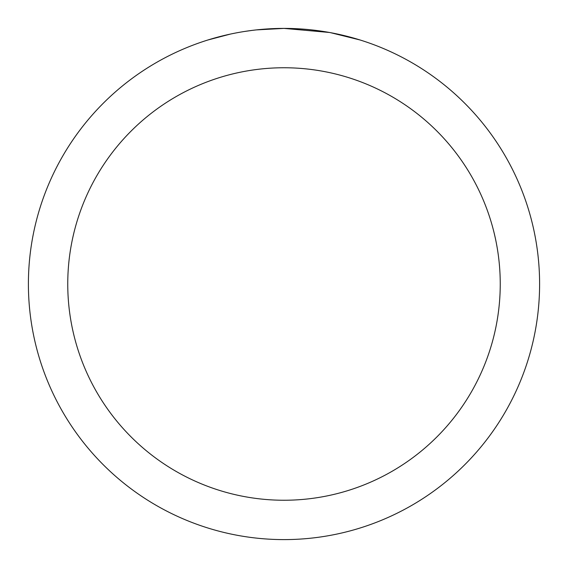<?xml version="1.0" encoding="UTF-8"?>
<svg xmlns="http://www.w3.org/2000/svg" width="568" height="568" viewBox="0 0 568 568"><rect width="100%" height="100%" fill="white"/><g stroke="black" fill="none" stroke-linecap="round" stroke-linejoin="round"><path stroke-width="0.85" d="M289.098 28.45L292.655 28.549M315.474 30.345L316.553 30.48M329.404 32.468L284 28.4A255.6 255.6 0 0 1 539.6 284A255.6 255.6 0 0 1 284 539.6A255.6 255.6 0 0 1 28.4 284A255.6 255.6 0 0 1 284 28.4L256.374 29.898M330.611 32.688L359.934 39.945M284 67.755A216.245 216.245 0 0 1 500.245 284A216.245 216.245 0 0 1 284 500.245A216.245 216.245 0 0 1 67.755 284A216.245 216.245 0 0 1 284 67.755M255.174 30.033L252.057 30.402M208.073 39.945L230.345 34.094M245.788 31.275L250.488 30.608M244.922 31.403L252.057 30.409M265.263 29.089L266.676 28.989"/></g></svg>
